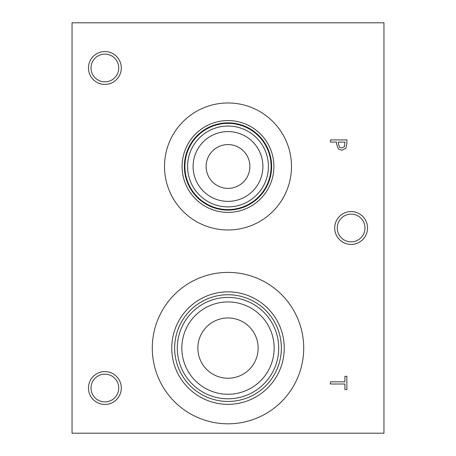 <?xml version="1.0" encoding="UTF-8"?>
<svg xmlns="http://www.w3.org/2000/svg" width="456" height="456" viewBox="0 0 456 456"><rect width="100%" height="100%" fill="white"/><g stroke="black" fill="none" stroke-linecap="round" stroke-linejoin="round"><path stroke-width="0.68" d="M72.048 22.8L383.952 22.8L383.952 433.2L72.048 433.2L72.048 22.8M344.337 146.821L344.964 142.084L338.42 142.084L338.42 143.572L339.401 147.071L341.835 148L344.337 146.821M345.825 148.32L341.903 150.275L338.261 148.838L336.556 143.931L336.556 142.084L330.435 142.084L330.435 139.901L346.851 139.901L346.851 144.022L345.825 148.32M228 423.812A75.713 75.713 0 0 1 152.287 348.099A75.713 75.713 0 0 1 228 272.392A75.713 75.713 0 0 1 303.713 348.099A75.713 75.713 0 0 1 228 423.812M228 229.972A63.498 63.498 0 0 1 164.502 166.474A63.498 63.498 0 0 1 228 102.976A63.498 63.498 0 0 1 291.498 166.474A63.498 63.498 0 0 1 228 229.972M351.12 244.416A16.416 16.416 0 0 1 334.704 228A16.416 16.416 0 0 1 351.12 211.584A16.416 16.416 0 0 1 367.536 228A16.416 16.416 0 0 1 351.12 244.416M104.88 404.438A16.416 16.416 0 0 1 88.464 388.022A16.416 16.416 0 0 1 104.88 371.606A16.416 16.416 0 0 1 121.296 388.022A16.416 16.416 0 0 1 104.88 404.438M104.88 84.394A16.416 16.416 0 0 1 88.464 67.978A16.416 16.416 0 0 1 104.88 51.562A16.416 16.416 0 0 1 121.296 67.978A16.416 16.416 0 0 1 104.88 84.394M330.435 384.009L330.435 381.832L344.907 381.832L344.907 376.32L346.851 376.32L346.851 389.521L344.907 389.521L344.907 384.009L330.435 384.009M104.88 54.121A13.857 13.857 0 0 0 92.881 74.904A13.857 13.857 0 0 0 116.879 74.904A13.857 13.857 0 0 0 104.88 54.121M104.88 374.171A13.857 13.857 0 0 0 92.881 394.953A13.857 13.857 0 0 0 116.879 394.953A13.857 13.857 0 0 0 104.88 374.171M351.12 214.143A13.857 13.857 0 0 0 339.121 234.925A13.857 13.857 0 0 0 363.118 234.925A13.857 13.857 0 0 0 351.12 214.143M228 144.575A21.894 21.894 0 0 0 209.036 177.418A21.894 21.894 0 0 0 246.964 177.418A21.894 21.894 0 0 0 228 144.575M228 131.573A34.901 34.901 0 0 1 258.227 183.922A34.901 34.901 0 0 1 197.773 183.922A34.901 34.901 0 0 1 228 131.573M228 126.055A40.419 40.419 0 0 0 192.996 186.681A40.419 40.419 0 0 0 263.004 186.681A40.419 40.419 0 0 0 228 126.055M228 123.365A43.109 43.109 0 0 1 265.335 188.026A43.109 43.109 0 0 1 190.665 188.026A43.109 43.109 0 0 1 228 123.365M228 122.852A43.622 43.622 0 0 0 190.22 188.282A43.622 43.622 0 0 0 265.78 188.282A43.622 43.622 0 0 0 228 122.852M228 122.841A43.633 43.633 0 0 1 265.785 188.288A43.633 43.633 0 0 1 190.215 188.288A43.633 43.633 0 0 1 228 122.841M228 120.572A45.896 45.896 0 0 0 188.248 189.422A45.896 45.896 0 0 0 267.752 189.422A45.896 45.896 0 0 0 228 120.572M228 317.957A30.147 30.147 0 0 0 201.894 363.17A30.147 30.147 0 0 0 254.106 363.17A30.147 30.147 0 0 0 228 317.957M228 301.94A46.164 46.164 0 0 1 267.98 371.178A46.164 46.164 0 0 1 188.02 371.178A46.164 46.164 0 0 1 228 301.94M228 297.409A50.69 50.69 0 0 0 184.099 373.447A50.69 50.69 0 0 0 271.901 373.447A50.69 50.69 0 0 0 228 297.409M228 294.747A53.352 53.352 0 0 1 274.204 374.775A53.352 53.352 0 0 1 181.796 374.775A53.352 53.352 0 0 1 228 294.747M228 291.857A56.242 56.242 0 0 0 179.293 376.223A56.242 56.242 0 0 0 276.706 376.223A56.242 56.242 0 0 0 228 291.857"/></g></svg>
